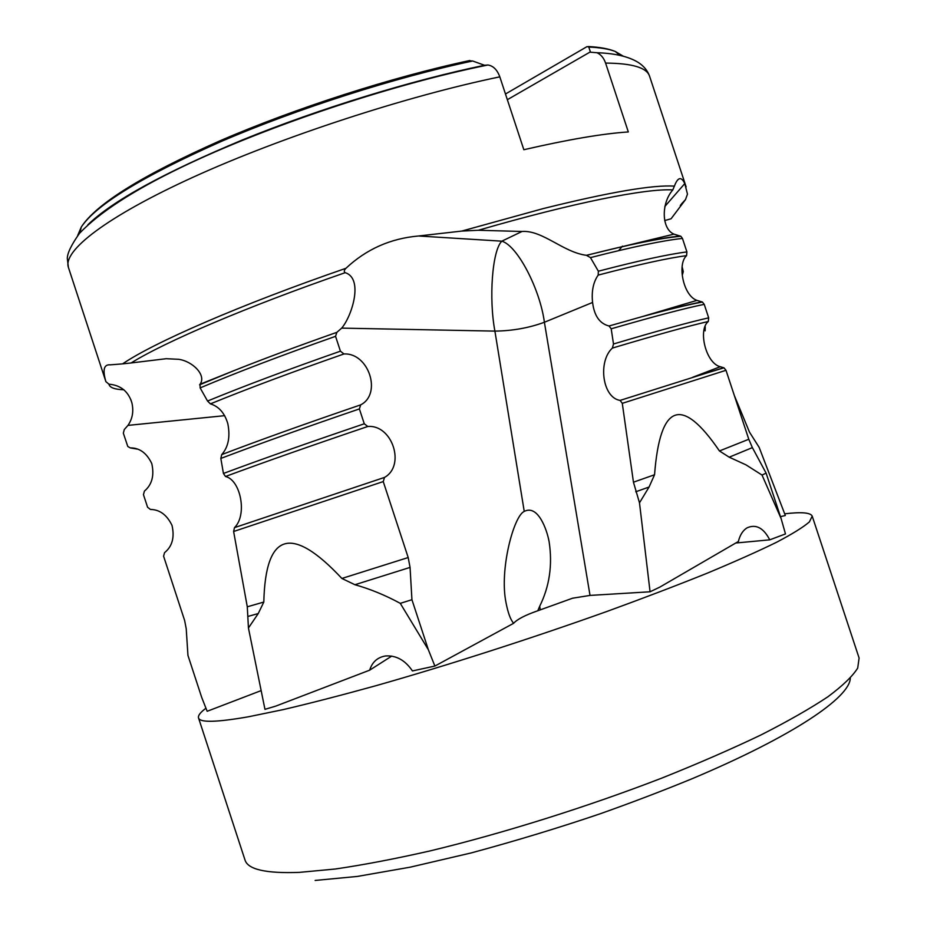 <?xml version="1.0" encoding="UTF-8"?>
<svg xmlns="http://www.w3.org/2000/svg" width="927" height="927" viewBox="0 0 927 927"><rect width="100%" height="100%" fill="white"/><g stroke="black" fill="none" stroke-linecap="round" stroke-linejoin="round"><path stroke-width="1.39" d="M769.758 539.838L785.482 533.929L781.113 518.575L762.017 475.053L745.957 464.844L729.213 457.185L719.445 450.962C681.658 395.551 660.024 403.488 654.555 474.751L649.062 487.034L639.491 502.828L650.07 591.785L659.885 587.081L738.379 541.495C739.978 534.937 742.921 530.36 747.22 527.776C756.084 523.929 763.593 527.961 769.758 539.838L735.76 543.013M639.491 502.828L633.454 482.202L622.284 403.338L620.105 400.406C602.33 397.729 597.741 361.368 612.365 348.088L613.5 343.987L611.194 328.807L609.027 325.991C599.688 323.639 594.219 315.794 592.585 302.457L544.392 322.26C540.082 289.456 517.625 245.736 501.831 241.171L522.028 231.472C542.562 230 563.141 252.318 586.42 255.307L673.987 234.149L680.835 236.269L682.457 238.436L686.919 251.924L686.559 255.667C677.023 264.137 683.245 295.864 696.988 300.383L702.411 302.028L704.23 304.346L708.68 317.845L708.298 321.495C697.776 329.699 705.76 363.21 720.256 366.721L723.964 367.822L726.003 370.302L748.784 439.259L752.376 447.614L766.108 473.129L781.113 518.575M261.147 690.603L207.161 711.287L201.704 697.417L187.949 655.412L186.223 628.761L184.635 620.487L163.581 556.165L164.554 552.654C172.248 546.466 174.728 537.393 172.016 525.4C166.906 514.867 159.711 509.549 150.417 509.444L151.97 509.549M224.705 415.667L127.961 425.389L124.276 429.56L123.337 433.176L127.787 446.478L130.278 447.903C139.525 447.799 146.698 453.013 151.773 463.558C154.45 475.528 151.993 484.705 144.415 491.09L143.453 494.659L147.578 507.243L150.417 509.444M549.108 541.635C552.666 564.856 549.526 586.397 539.688 606.27L537.787 610.766L572.619 598.193L590.024 595.412L544.392 322.26C528.958 327.938 512.457 330.881 494.902 331.113L341.681 328.123L336.86 332.341L335.551 336.327L340.429 351.182L343.963 353.963C368.691 352.608 382.237 393.882 360.684 404.856L359.386 408.923L364.276 423.79L367.787 426.49C392.248 424.323 405.806 465.621 384.508 477.417L383.245 481.577L408.193 557.544L410.058 567.405L411.936 599.711L428.344 649.711L434.879 666.061L513.651 623.28C510.568 619.85 508.031 613.025 506.049 602.817C499.19 569.943 513.732 515.829 524.242 511.414C537.892 504.323 546.895 529.433 549.108 541.635L548.471 538.726M590.024 595.412L650.07 591.785M428.344 649.711L400.279 603.35C385.308 595.215 370.186 589.016 354.925 584.728L341.878 578.46C291.472 524.555 265.446 532.422 263.813 602.052L258.239 613.558L248.436 627.996L264.96 709.34L275.69 706.142L369.664 670.175C372.202 662.075 377.451 657.347 385.4 655.98C396.119 655.192 405.134 660.186 412.445 670.939L434.879 666.061M248.436 627.996L247.289 606.803L233.616 531.495L234.473 527.637C247.497 515.099 240.765 480.012 225.493 476.49L223.43 473.465L220.835 458.436L221.715 454.612C228.355 447.069 230.383 436.744 227.81 423.651C224.658 413.048 218.865 406.455 210.417 403.871L207.544 401.043C243.882 386.095 288.181 369.479 340.429 351.182M780.476 516.652L785.331 515.516L759.167 447.405L749.479 432.121L734.335 395.516M705.134 330.835L705.238 326.756M391.715 656.096L369.664 670.175M341.681 328.123C351.831 316.316 363.871 278.494 345.192 272.677C246.895 306.686 165.052 341.831 131.124 362.955L166.211 358.703L178.644 359.305C192.41 361.159 206.709 375.111 200.058 384.242L200.139 387.903L207.544 401.043M682.179 266.999L683.28 271.599L682.376 274.855M127.961 425.389C132.526 418.772 133.836 411.24 131.877 402.793C128.366 391.403 120.707 385.192 108.934 384.172L105.887 381.646C102.433 369.861 103.894 364.253 110.267 364.844L122.596 363.871C153.546 342.666 240.093 304.821 345.956 268.285C366.269 249.212 390.476 238.448 418.575 235.991L501.831 241.171C492.133 250.441 488.772 298.737 494.902 331.113L524.242 511.414M664.659 220.58L671.078 218.772L685.482 199.653L687.475 194.125L684.775 183.569L664.833 206.489M586.42 255.307L590.464 257.613L598.367 271.205L598.182 275.099C593.268 282.132 591.403 291.252 592.585 302.457M522.028 231.472L478.344 230.267L461.739 231.078L418.575 235.991M673.987 234.149C661.611 229.154 660.858 203.419 672.817 189.919L674.589 185.62C677.938 177.069 681.333 176.385 684.775 183.569M411.936 599.711L400.279 603.35M766.108 473.129L762.017 475.053M505.47 93.998L587.046 46.617L588.784 47.045L590.487 52.225L596.965 52.723C600.905 54.484 603.778 57.938 605.586 63.082L628.321 131.947C603.025 133.581 568.193 139.513 523.836 149.722L499.815 76.848C497.196 69.78 493.245 65.829 487.938 65.006L484.543 65.272C411.634 80.301 319.386 108.644 242.758 139.803C163.917 172.677 112.271 201.02 87.822 224.821M484.543 65.272L472.666 60.997L468.413 60.834M131.124 362.955L122.596 363.871M345.192 272.677C343.766 271.669 344.021 270.197 345.956 268.285M590.221 51.958L507.347 99.699M537.787 610.766C525.227 615.134 517.185 619.306 513.651 623.28M784.682 513.825C801.403 511.82 810.58 512.585 812.214 516.13L809.41 521.889C803.361 527.139 792.481 533.894 776.78 542.156C758.263 551.241 735.134 561.553 707.405 573.118C677.278 585.25 643.859 597.996 607.173 611.368C531.878 638.297 447.996 665.238 376.119 685.656C341.368 695.262 310.336 703.269 283.025 709.653L248.39 716.791C216.373 722.376 199.757 722.759 198.517 717.904C197.88 715.609 200.359 712.376 205.956 708.216M258.239 613.558L248.239 616.351M263.813 602.052L247.289 606.803M335.551 336.327C281.935 355.226 236.802 372.411 200.139 387.903M223.43 473.465C261.263 459.375 308.204 442.816 364.276 423.79M359.386 408.923C304.462 427.695 258.274 444.195 220.835 458.436M408.193 557.544L341.878 578.46M383.245 481.577L233.616 531.495M367.787 426.49C311.055 445.702 263.627 462.364 225.493 476.49M234.473 527.637L384.508 477.417M343.963 353.963C291.46 372.295 246.953 388.923 210.417 403.871M221.715 454.612C259.282 440.267 305.609 423.674 360.684 404.856M130.278 447.903L137.289 449.097M108.934 384.172C109.641 387.602 114.635 389.467 123.894 389.757M680.302 205.423L685.482 199.653M586.629 255.319C629.839 244.322 660.986 237.891 680.082 236.049M672.817 189.919C646.629 188.262 573.836 202.561 478.344 230.267M199.629 384.763L234.23 370.533C264.601 358.459 298.818 345.725 336.86 332.341M499.815 76.848C406.582 96.107 281.901 136.837 194.044 176.779C105.968 216.814 62.572 251.055 68.413 267.405L105.887 381.646M461.739 231.078L543.234 208.587C609.398 192.156 653.141 184.67 674.474 186.142M410.058 567.405L354.925 584.728M539.688 606.27L540.221 609.549M649.062 487.034L635.713 491.785M654.555 474.751L633.454 482.202M623.222 56.153L615.319 51.483C609.062 49.038 600.209 47.555 588.784 47.045M596.976 52.723C614.798 53.314 628.494 56.512 638.066 62.318C643.813 66.014 647.66 70.672 649.607 76.315C647.011 67.717 632.341 63.303 605.586 63.082M682.457 238.436C663.454 240.417 632.793 246.802 590.464 257.613M598.367 271.205C639.004 260.626 668.529 254.195 686.919 251.924M704.23 304.346C685.401 308.158 654.392 316.316 611.194 328.807M613.5 343.987C657.869 330.823 689.595 322.109 708.68 317.845M726.003 370.302L622.284 403.338M748.784 439.259L719.445 450.962M752.376 447.614L729.213 457.185M472.666 60.997C394.832 77.486 297.103 108.749 220.638 141.715C142.364 176.489 95.91 204.937 81.263 227.069L77.683 235.516M620.105 400.406L723.558 367.706M708.298 321.495C689.282 325.817 657.313 334.682 612.365 348.088M609.027 325.991L641.994 316.686C668.552 309.421 688.494 304.473 701.809 301.854M686.559 255.667C668.367 257.961 638.912 264.438 598.182 275.099M812.214 516.13L859.097 658.019L857.707 668.077C852.608 676.223 842.655 685.806 827.846 696.814C810.186 708.564 787.846 721.299 760.812 735.03C731.299 749.143 698.379 763.466 662.052 778.008C587.324 806.884 503.187 833.292 430.313 850.859C395.018 858.877 363.314 864.926 335.226 869.016L299.34 872.377C265.864 873.605 247.752 869.456 244.983 859.932L198.517 717.904M130.823 399.618L131.877 402.793M199.572 384.821L234.23 370.533L200.058 384.242M681.438 203.998L684.891 200.209M588.46 46.535C599.873 47.15 608.819 48.795 615.319 51.483L619.815 55.342M649.607 76.315L686.131 186.895M79.942 232.839L81.263 227.069C96.176 203.986 142.341 175.273 219.757 140.904C295.446 108.111 392.248 77.022 469.885 60.498M68.401 267.405L67.3 258.309C67.439 252.944 71.506 244.624 79.513 233.326C99.525 212.353 133.488 190.336 181.414 167.277C266.547 126.223 392.341 84.23 487.938 64.994M723.964 367.822L692.724 377.254L720.256 366.721M702.411 302.028C688.68 304.554 668.541 309.433 641.994 316.686L696.988 300.383M680.835 236.269C661.171 237.984 629.781 244.334 586.664 255.319M618.633 250.638L622.492 246.142M315.122 880.453L357.335 876.432L410.209 867.174L471.414 852.875C516.327 840.708 559.248 827.672 600.198 813.779C632.307 802.388 662.967 790.696 692.179 778.692C793.28 736.108 849.908 697.428 850.291 678.182"/></g></svg>
